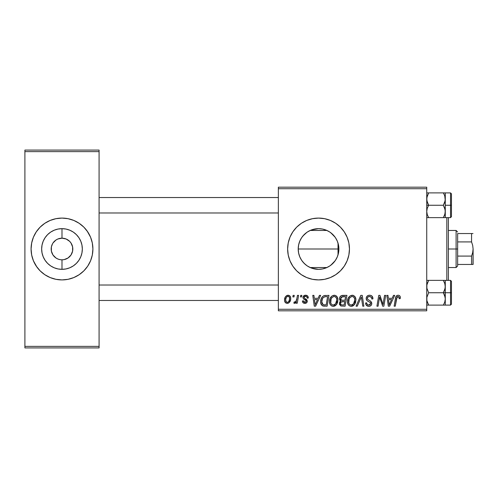 <?xml version="1.0" encoding="UTF-8"?>
<svg xmlns="http://www.w3.org/2000/svg" width="498" height="498" viewBox="0 0 498 498"><rect width="100%" height="100%" fill="white"/><g stroke="black" fill="none" stroke-linecap="round" stroke-linejoin="round"><path stroke-width="0.75" d="M310.727 267.775L314.45 268.92L318.546 269.337A20.337 20.337 0 0 1 298.209 249A20.337 20.337 0 0 1 318.546 228.663L314.468 229.074L310.702 230.238M302.89 261.979L305.629 264.712M299.559 256.289L298.619 253.052L298.209 248.95L298.632 244.885L298.209 248.95L298.613 253.046L299.821 256.931L301.676 260.354M301.682 237.639L300.979 238.754M306.917 232.317L302.902 236.008M310.733 230.219L309.8 230.642M318.533 218.087A30.913 30.913 0 0 0 312.526 218.684L318.546 218.087L324.578 218.684L330.379 220.44L335.72 223.297L340.408 227.144L344.249 231.825L347.106 237.173L348.868 242.968L349.459 249L348.868 255.032L347.106 260.828L344.249 266.175L340.408 270.856L335.72 274.703L330.379 277.56L324.578 279.316L318.546 279.913A30.913 30.913 0 0 1 287.639 249A30.913 30.913 0 0 1 318.546 218.087A30.913 30.913 0 0 1 349.459 249A30.913 30.913 0 0 1 318.546 279.913L312.52 279.316A30.913 30.913 0 0 0 318.533 279.913M312.507 218.684A30.913 30.913 0 0 0 301.39 223.285L306.718 220.44L312.52 218.684L306.718 220.44M301.358 223.309A30.913 30.913 0 0 0 296.702 227.132M296.677 227.156A30.913 30.913 0 0 0 296.677 270.844L292.849 266.175L289.992 260.828L288.23 255.032L287.639 249L288.23 242.968L289.992 237.173L292.849 231.825L296.69 227.144L301.377 223.297M296.702 270.868A30.913 30.913 0 0 0 301.358 274.691M306.718 277.56L312.52 279.316L306.718 277.56L301.377 274.703A30.913 30.913 0 0 0 312.507 279.316M61.098 259.782L61.995 259.819A10.819 10.819 0 0 1 51.176 249A10.819 10.819 0 0 1 61.995 238.181A10.819 10.819 0 0 0 51.176 249A10.819 10.819 0 0 0 61.995 259.819L64.105 259.614L61.995 259.819L61.995 269.337A20.337 20.337 0 0 1 41.651 249A20.337 20.337 0 0 1 61.995 228.663L61.995 238.181L66.134 239.003L69.645 241.349L70.99 242.987L72.602 246.89L72.602 251.11L70.99 255.013L68.002 257.995L64.105 259.614L66.134 258.997M58.801 259.34L60.463 259.707M56.865 258.53L57.855 258.997L55.981 257.995L53 255.013L51.381 251.11L51.381 246.89L52.52 243.777M55.116 257.354L55.981 257.995M53.622 255.854L54.344 256.651M52.52 254.223L53 255.013M59.885 238.386L57.855 239.003L61.995 238.181L59.885 238.386M73.822 220.44A30.913 30.913 0 0 0 50.161 220.44L55.963 218.684L61.995 218.087L68.021 218.684L73.822 220.44L79.163 223.297L83.851 227.144L87.692 231.825L90.549 237.173L92.311 242.968L92.902 249L92.311 255.032L90.549 260.828L87.692 266.175L83.851 270.856L79.163 274.703L73.822 277.56L68.021 279.316L61.995 279.913A30.913 30.913 0 0 1 31.081 249A30.913 30.913 0 0 1 61.995 218.087A30.913 30.913 0 0 1 92.902 249A30.913 30.913 0 0 1 61.995 279.913L55.963 279.316L50.161 277.56A30.913 30.913 0 0 0 73.822 277.56M278.363 187.18L426.736 187.18L426.736 188.723L278.363 188.723L278.363 309.277L426.736 309.277L426.736 187.18L278.363 187.18L278.363 188.723L278.363 187.18M318.116 298.314L319.442 295.364L320.662 295.364L315.639 306.183L314.263 306.183L312.781 295.364L313.914 295.364L314.275 298.314L318.116 298.314L314.275 298.314L313.914 295.364L312.781 295.364L314.263 306.183L315.639 306.183L320.662 295.364L319.442 295.364L318.116 298.314M339.48 298.732L339.985 296.914L341.36 295.631L346.932 295.364L345.102 306.183L340.831 306.002L339.418 304.315L339.692 302L340.831 300.916L339.804 300.045L339.48 298.732L340.831 300.916L339.343 303.556L340.831 306.002L345.102 306.183L346.932 295.364L342.599 295.364C340.657 295.613 339.617 296.733 339.48 298.732M398.107 295.227L399.234 295.463L400.043 296.26L400.224 298.595L399.091 298.738L399.135 297.306L398.518 296.578L397.105 296.895L395.263 306.183L394.123 306.183L395.817 296.914L396.744 295.631L398.107 295.227C396.476 295.488 395.593 296.497 395.462 298.252L394.123 306.183L395.263 306.183L396.557 298.526L398.033 296.491L399.197 297.798L399.091 298.738L400.224 298.595L400.317 297.611C400.317 296.117 399.577 295.32 398.107 295.227M383.416 301.969L384.568 295.364L385.707 295.364L383.858 306.183L382.676 306.183L379.576 297.001L378.075 306.183L376.93 306.183L378.76 295.364L379.949 295.364L383.068 304.533L383.416 301.969L383.068 304.533L379.949 295.364L378.76 295.364L376.93 306.183L378.075 306.183L379.576 297.001L382.676 306.183L383.858 306.183L385.707 295.364L384.568 295.364L383.416 301.969M366.179 298.402L366.74 296.565L368.29 295.42L370.282 295.27L372.149 296.204L372.921 298.887L371.801 299.018L371.433 297.3L370.076 296.534L368.333 296.721L367.343 297.904L367.673 299.335L370.524 301.091L371.62 302.423L371.601 304.608L370.475 305.921L368.147 306.282L366.117 304.969L365.619 302.952L366.74 302.84L367.07 304.228L368.408 305.031L370.101 304.701L370.674 303.519L370.251 302.554L366.87 300.475L366.179 298.402C366.211 299.871 366.926 300.879 368.315 301.427L370.251 302.554L370.674 303.519L368.806 305.062C367.543 305 366.852 304.346 366.733 303.089L365.607 303.189C365.762 305.162 366.814 306.208 368.769 306.326C370.649 306.264 371.657 305.305 371.801 303.45L370.524 301.091L367.592 299.248L367.3 298.302C367.493 297.088 368.221 296.484 369.497 296.491L371.508 297.424L371.801 299.018L372.921 298.887C372.958 296.565 371.838 295.345 369.572 295.227C367.512 295.314 366.379 296.378 366.179 298.402L366.192 298.078M356.064 306.183L360.795 295.364L362.227 295.364L363.882 306.183L362.749 306.183L361.33 296.914L357.278 306.183L356.064 306.183L357.278 306.183L361.33 296.914L362.749 306.183L363.882 306.183L362.227 295.364L360.795 295.364L356.064 306.183M347.492 301.508L348.133 298.339L350.156 295.843L353.032 295.32L355.136 296.92L355.908 299.485L355.597 302.429L354.632 304.434L353.026 305.89L351.015 306.32L349.229 305.685L347.934 304.017L347.492 301.508C347.417 304.247 348.662 305.853 351.227 306.326L354.439 304.689L355.921 299.902C355.939 297.238 354.7 295.681 352.204 295.227C349.042 295.98 347.473 298.072 347.492 301.508M301.377 274.703L296.69 270.856M284.545 300.089L285.36 296.908L286.487 295.706L288.342 295.239L290.073 296.186L290.695 297.779L290.546 300.057L288.796 302.909L287.383 303.369L286.026 303.114L284.856 301.819L284.545 300.089C284.495 301.993 285.373 303.089 287.172 303.375C289.649 302.778 290.832 301.103 290.726 298.358C290.726 296.509 289.83 295.463 288.056 295.227C285.647 295.824 284.476 297.449 284.545 300.089L284.557 299.672M392.163 298.314L393.488 295.364L394.709 295.364L389.679 306.183L388.309 306.183L386.828 295.364L387.954 295.364L388.315 298.314L392.163 298.314L388.315 298.314L387.954 295.364L386.828 295.364L388.309 306.183L389.679 306.183L394.709 295.364L393.488 295.364L392.163 298.314M329.508 301.508L330.149 298.339L332.172 295.843L335.048 295.32L337.152 296.92L337.924 299.485L337.613 302.429L336.648 304.434L335.042 305.89L333.031 306.32L331.245 305.685L329.95 304.017L329.508 301.508C329.433 304.247 330.678 305.853 333.243 306.326L336.455 304.689L337.937 299.902C337.955 297.238 336.716 295.681 334.22 295.227C331.058 295.98 329.489 298.072 329.508 301.508M324.005 295.625L328.948 295.364L327.118 306.183L322.729 305.934L320.911 303.712L320.668 301.296L321.092 299.024L322.474 296.634L324.005 295.625C321.708 296.951 320.588 298.993 320.656 301.757C320.519 303.774 321.316 305.199 323.04 306.046L327.118 306.183L328.948 295.364L324.005 295.625M305.604 295.227L307.577 295.924L308.293 298.034L307.166 298.178L306.818 296.796L305.984 296.254L304.191 296.895L304.309 298.103L306.737 299.69L307.31 301.134L306.631 302.772L304.459 303.344L302.946 302.585L302.392 300.985L303.512 300.848L303.911 301.962L304.701 302.367L306.089 301.738L305.996 300.549L303.606 299.018L302.958 297.698L303.774 295.793L305.604 295.227C304.048 295.239 303.164 295.999 302.952 297.505L303.519 298.931L306.071 300.674L306.183 301.309L305 302.392L303.512 300.848L302.392 300.985C302.523 302.541 303.375 303.338 304.95 303.375C306.394 303.307 307.179 302.56 307.31 301.134L304.309 298.103L304.079 297.418L305.554 296.21C306.681 296.341 307.216 296.995 307.166 298.178L308.293 297.891C308.218 296.179 307.322 295.289 305.604 295.227M300.443 296.914L300.705 295.364L301.832 295.364L301.595 296.914L300.443 296.914L301.595 296.914L301.832 295.364L300.705 295.364L300.443 296.914M292.855 296.914L293.117 295.364L294.243 295.364L294.007 296.914L292.855 296.914L294.007 296.914L294.243 295.364L293.117 295.364L292.855 296.914M296.883 298.514L297.449 295.364L298.588 295.364L297.262 303.232L296.123 303.232L296.41 301.607L295.208 303.17L293.82 303.089L294.268 301.856L295.102 302.062L295.93 301.365L296.883 298.514C296.82 300.176 296.136 301.377 294.835 302.112L294.268 301.856L293.82 303.089L294.586 303.375L296.41 301.607L296.123 303.232L297.262 303.232L298.588 295.364L297.449 295.364L296.777 299.049M278.363 310.82L426.736 310.82L426.736 188.723L278.363 188.723L278.363 310.82L278.363 309.277L426.736 309.277L426.736 310.82L278.363 310.82M24.9 150.085L99.083 150.085L99.083 151.635L24.9 151.635L24.9 346.365L99.083 346.365L99.083 150.085L24.9 150.085L24.9 151.635L24.9 150.085M50.161 277.56L44.82 274.703L40.133 270.856L36.292 266.175L33.434 260.828L31.679 255.032L31.081 249L31.679 242.968L33.434 237.173L36.292 231.825L40.133 227.144L44.82 223.297L50.161 220.44M24.9 347.915L99.083 347.915L99.083 151.635L24.9 151.635L24.9 347.915L24.9 346.365L99.083 346.365L99.083 347.915L24.9 347.915M83.851 270.856L84.43 270.258M87.692 266.175L90.549 260.828M92.311 242.968L91.918 241.269M90.549 237.173L87.119 230.991M40.133 227.144L39.554 227.742M36.292 231.825L33.434 237.173M31.679 255.032L32.065 256.731M33.434 260.828L36.871 267.009M62.885 238.218L61.995 238.181L61.995 228.663L65.96 229.049L69.776 230.207L73.293 232.087L76.375 234.62L78.902 237.702L80.782 241.219L81.94 245.035L82.332 249L81.94 252.965L80.782 256.781L78.902 260.298L76.375 263.38L73.293 265.913L69.776 267.793L65.96 268.951L61.995 269.337L58.023 268.951L54.207 267.793L50.69 265.913L47.609 263.38L45.081 260.298L43.202 256.781L42.044 252.965L41.651 249L42.044 245.035L43.202 241.219L45.081 237.702L47.609 234.62L50.69 232.087L54.207 230.207L58.023 229.049L61.995 228.663A20.337 20.337 0 0 1 82.332 249A20.337 20.337 0 0 1 61.995 269.337L61.995 259.819A10.819 10.819 0 0 0 72.814 249A10.819 10.819 0 0 0 61.995 238.181A10.819 10.819 0 0 1 72.814 249A10.819 10.819 0 0 1 61.995 259.819L60.582 259.726M65.182 238.66L63.526 238.293M67.118 239.47L66.134 239.003M68.867 240.646L68.002 240.005M70.361 242.146L69.645 241.349M71.463 243.777L70.99 242.987M70.99 255.013L71.463 254.223M53 242.987L55.981 240.005L57.855 239.003M59.885 259.614L57.855 258.997M337.576 241.81L338.024 243.13L338.024 254.87L337.576 256.184M338.565 245.396L338.889 249.012L338.565 252.611M338.379 253.526L338.024 254.864M338.491 245.004L338.379 244.468M322.281 268.995L318.546 269.337L314.58 268.951L310.764 267.793L307.247 265.913L304.166 263.38L301.639 260.298L299.759 256.781L298.601 252.965L298.209 249L338.024 249L338.024 243.13L337.158 240.795M333.031 234.72L335.341 237.527M335.826 238.274L336.816 240.055M330.286 232.392L332.247 233.967M327.043 230.518L329.091 231.607M323.102 229.18L325.823 230.008M311.586 229.889L318.546 228.663L322.287 229.005M307.191 232.124L310.764 230.207L314.58 229.049L318.546 228.663L322.517 229.049L326.333 230.207L329.85 232.087L332.932 234.62L335.459 237.702L337.339 241.219L338.497 245.035L338.889 249L338.497 252.965L337.339 256.781L335.459 260.298L332.932 263.38L329.85 265.913L326.333 267.793L322.517 268.951L318.546 269.337L311.673 268.142M301.726 237.571L302.342 236.712M298.613 244.972L299.84 241.02M300.941 259.184L299.784 256.85M302.292 261.226L301.713 260.417M307.216 265.888L306.899 265.671M310.609 267.725L309.675 267.302M322.586 268.932L323.102 268.82M329.091 266.393L327.049 267.476M325.81 267.999L325.113 268.248M332.241 264.04L330.286 265.615M330.765 265.26L335.166 260.722L333.038 263.274M337.152 257.211L335.833 259.719M318.564 279.913A30.913 30.913 0 0 0 324.565 279.322M324.596 279.316A30.913 30.913 0 0 0 330.373 277.56M330.379 277.554A30.913 30.913 0 0 0 335.708 274.709M335.733 274.691A30.913 30.913 0 0 0 340.395 270.862M340.414 270.85A30.913 30.913 0 0 0 340.414 227.15M340.395 227.138A30.913 30.913 0 0 0 335.733 223.309M335.708 223.291A30.913 30.913 0 0 0 330.379 220.446M330.373 220.44A30.913 30.913 0 0 0 324.596 218.684M324.565 218.678A30.913 30.913 0 0 0 318.564 218.087M338.491 252.996L338.024 254.87L338.024 249L298.209 249L298.601 245.035L299.759 241.219L301.639 237.702L304.166 234.62L307.247 232.087M321.913 228.943L318.546 228.663A20.337 20.337 0 0 1 338.889 249A20.337 20.337 0 0 1 318.546 269.337L322.461 268.957M329.458 231.838L326.383 230.232M326.271 230.182L325.132 229.759M336.822 240.067L335.179 237.291L330.772 232.74M338.509 252.909L338.889 249.012L338.509 245.091M326.395 267.762L329.464 266.162M325.107 268.254L326.271 267.818M287.433 295.295L285.36 296.908M287.595 303.35L288.155 303.22M288.796 302.909L289.929 301.651M290.72 298.788L290.726 298.358M286.655 302.261L287.221 302.392C286.101 302.105 285.584 301.334 285.671 300.089L285.684 299.777L285.671 300.089C285.603 298.153 286.394 296.864 288.043 296.21C289.17 296.478 289.693 297.238 289.606 298.483C289.712 300.462 288.915 301.769 287.221 302.392L287.377 302.379M286.219 297.692L285.684 299.777M288.946 301.203L289.599 298.794L289.151 296.771L287.738 296.242L286.362 297.418M353.431 295.445L353.032 295.32M348.899 305.411L350.38 306.226M351.694 306.301L352.154 306.22M352.54 304.72L353.555 303.861L351.264 305.062C349.453 304.708 348.569 303.562 348.619 301.626C348.55 298.931 349.721 297.219 352.123 296.491C353.916 296.827 354.806 297.947 354.8 299.852L353.555 303.861L354.532 301.969L354.8 299.852L354.452 298.103L353.269 296.789M350.106 304.757L350.966 305.044M348.936 303.4L349.627 304.39M351.7 296.528L349.92 297.636L349.073 299.117L348.749 302.828M360.415 299.111L360.608 298.669M361.106 297.462L361.33 296.914M367.07 304.228L366.883 303.873M365.663 303.811L365.837 304.409M366.497 305.461L367.543 306.133M370.475 305.921L370.948 305.573M370.524 301.091L369.858 300.674M383.13 303.886L383.068 304.533L382.869 303.78M380.155 299.124L380.547 300.3M397.553 295.283L395.922 296.659M395.568 297.711L395.462 298.252M396.557 298.526L396.657 297.978M398.033 296.491L398.518 296.578M388.863 302.305L388.477 299.578L391.546 299.578L389.15 305L391.546 299.578L388.477 299.578L389.1 304.322M339.804 300.045L340.246 300.562M341.472 297.032L345.575 296.627L344.958 300.282L342.574 300.282C341.373 300.394 340.719 299.883 340.607 298.763L340.763 297.935M342.363 296.69L341.223 297.225L340.607 298.763L342.363 296.69M342.674 296.652L343.19 296.634M341.111 304.764L342.25 304.919C341.155 305.031 340.564 304.558 340.464 303.506L341.086 301.993L344.747 301.545L344.174 304.919L342.25 304.919L344.174 304.919L344.747 301.545L341.964 301.626M340.501 303.089L340.974 304.676M341.18 301.925L340.545 302.884M336.499 296.105L336.175 295.843M330.149 298.339L329.944 298.837M329.657 299.889L329.57 300.425M329.552 302.361L329.688 303.201M331.606 305.915L332.396 306.226M333.71 306.301L334.17 306.22M334.556 304.72L335.571 303.861L333.28 305.062C331.469 304.708 330.585 303.562 330.628 301.626C330.566 298.931 331.736 297.219 334.139 296.491C335.932 296.827 336.822 297.947 336.816 299.852L335.571 303.861L336.548 301.969L336.816 299.852L336.467 298.103L335.285 296.789M332.122 304.757L332.981 305.044M330.952 303.4L331.643 304.39M333.716 296.528L331.936 297.636L331.089 299.117L330.765 302.828M314.823 302.305L314.431 299.578L317.5 299.578L315.103 305L317.5 299.578L314.431 299.578L314.991 303.649M325.3 295.376L324.864 295.42M322.175 296.989L321.907 297.368M321.092 299.024L320.812 300.064M324.074 306.177L324.422 306.183M325.319 296.671L327.591 296.627L326.19 304.919L323.14 304.739L321.783 301.825L321.851 300.717M323.694 304.869L324.198 304.913M322.032 303.506L323.482 304.838M322.019 299.871L322.511 298.619L321.783 301.825C321.714 298.638 323.165 296.908 326.146 296.627L324.503 296.814L323.121 297.698L324.503 296.814M325.736 296.64L327.591 296.627L326.19 304.919L324.559 304.919M306.992 297.113L306.818 296.796M305.025 296.273L304.539 296.497M306.089 299.23L306.426 299.441M302.796 302.392L302.566 301.95M303.543 301.147L303.73 301.72M295.208 303.17L295.694 302.722M285.671 300.089L286.487 302.168M287.533 302.361L288.784 301.471M351.264 305.062L351.924 304.975M353.057 296.684L351.912 296.497M340.607 298.763L341.504 300.157L344.958 300.282L345.575 296.627L343.471 296.627M333.28 305.062L333.94 304.975M335.073 296.684L333.928 296.497M323.121 297.698L322.511 298.619M321.783 301.825L321.907 303.095M446.824 217.626L446.824 280.374L446.824 217.626M448.374 280.374L448.374 217.626L448.374 280.374M99.083 197.532L278.363 197.532L99.083 197.532M445.15 197.532L445.28 205.263L451.462 205.263L451.462 193.828L451.462 216.698L451.462 205.263L450.534 205.263L450.534 192.9L450.534 205.263L445.28 205.263L445.28 199.076L444.751 202.256L443.369 205.263L444.745 208.251L445.28 211.445L444.751 214.619L443.369 217.632L444.745 214.626L443.369 217.632L445.28 217.632L444.745 217.632L445.28 217.632L445.28 192.894L443.369 192.894L444.745 195.882L445.28 200.532M278.363 212.988L99.083 212.988L278.363 212.988M445.137 297.3L445.28 292.737L443.369 292.737L444.745 295.725L445.28 298.925L444.751 302.099L443.369 305.106L428.647 305.106L426.873 300.549L426.873 297.325L428.647 292.737L443.369 292.737L445.137 297.3M445.28 290.328L445.28 292.737L451.462 292.737L451.462 281.302L451.462 304.172L451.462 292.737L450.534 292.737L450.534 305.1L450.534 292.737L445.28 292.737L445.28 298.925L445.28 286.555L444.751 289.73L443.369 292.737L428.647 292.737L426.873 288.18L426.873 284.956L428.647 280.368L443.369 280.368L444.745 283.362L445.28 286.555L445.28 280.368L426.736 280.368L428.647 280.368L427.272 283.374L428.647 280.368L426.736 280.368M444.963 284.109L445.28 288.006M426.873 284.931L428.647 280.368M427.122 301.626L427.265 302.099M426.736 305.106L443.369 305.106L444.745 302.105L443.369 305.106L445.28 305.106L444.745 305.106L445.28 305.106L445.28 298.925L444.913 301.558M445.15 300.468L444.957 301.39M445.144 280.368L444.745 280.368L445.28 280.368L445.144 288.155L443.369 292.737L445.28 292.737L445.28 286.555L445.28 295.152M445.28 297.468L445.28 305.106L443.369 305.106L444.745 305.106M450.534 292.737L450.534 280.374L450.534 292.737M444.913 283.916L443.369 280.368L444.745 283.362M444.745 280.368L443.369 280.368M443.369 305.106L444.745 302.118L443.369 305.106M426.873 305.106L428.647 305.106L426.873 300.549L426.873 297.325L428.647 292.737L426.873 288.18L426.873 284.956M428.585 305L427.272 302.105M278.363 300.468L99.083 300.468L278.363 300.468M99.083 285.012L278.363 285.012L99.083 285.012M427.265 217.632L428.647 217.632L427.265 214.619L426.736 211.445L427.265 208.27L428.647 205.263L426.736 205.263L428.647 205.263L426.873 200.7L426.873 197.476L428.647 192.894L427.272 195.895M444.951 213.947L443.369 217.632L428.647 217.632L443.369 217.632M426.873 217.632L428.647 217.632L427.272 214.638L426.736 211.445L427.265 208.27L428.647 205.263L443.369 205.263L428.647 205.263L427.272 202.275L426.736 199.076L427.265 195.901L428.647 192.894L443.369 192.894L426.736 192.894L428.647 192.894L427.272 195.882L428.647 192.894L427.272 192.894M445.28 209.994L444.957 213.916M445.28 192.894L444.745 192.894L445.28 192.894L444.745 192.894L445.28 192.894L445.144 200.675L443.369 205.263L445.137 209.82L445.28 217.632L450.534 217.626L450.534 205.263L450.534 217.626L451.462 216.698M443.425 193L444.745 195.882L443.369 192.894L445.144 192.894M428.647 217.632L427.272 214.638M427.265 192.894L426.873 192.894L427.265 192.894M427.122 196.374L427.265 195.901M457.643 233.543L457.643 241.916L457.643 233.543L471.556 233.543L457.643 233.543M457.643 249L457.643 241.916L457.643 256.084L457.643 249L456.1 249L457.643 249M448.374 230.456L456.1 230.456L456.1 249L456.1 230.456L457.643 232M448.374 249L456.1 249L448.374 249M471.556 264.457L457.643 264.457L457.643 266L457.643 256.084L457.643 264.457L473.1 264.457L471.556 264.457L471.556 256.084L457.643 256.084L471.556 256.084L471.556 264.457L472.683 264.457M448.374 267.544L456.1 267.544L456.1 249L456.1 267.544L457.643 266M472.994 233.543L471.556 233.543L471.556 241.916L457.643 241.916L471.556 241.916L472.683 245.383L473.1 249L472.683 252.617L471.556 256.084L472.683 252.617L473.1 249L472.994 264.457M473.1 264.457L473.1 248.9M473.1 249L472.683 245.39L471.556 241.916L471.575 233.543M472.683 233.543L471.556 233.543M445.28 305.1L450.534 305.1L451.462 304.172M445.28 280.374L450.534 280.374L451.462 281.302M445.28 192.9L450.534 192.9L451.462 193.828M310.198 230.456L326.9 230.456M310.198 267.544L326.9 267.544"/></g></svg>
